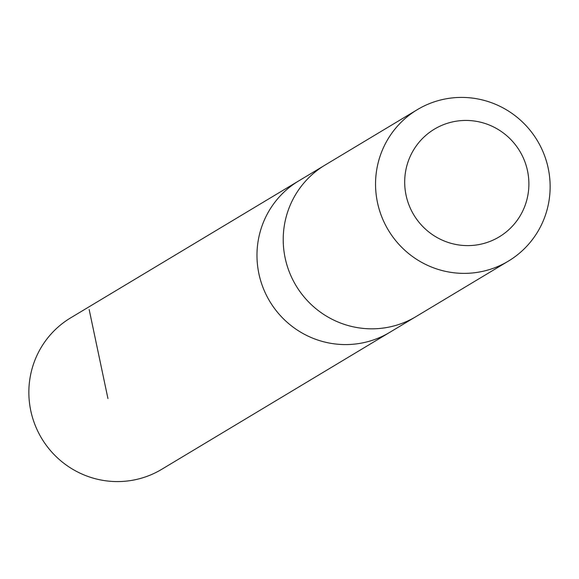 <?xml version="1.0" encoding="UTF-8"?>
<svg xmlns="http://www.w3.org/2000/svg" width="579" height="579" viewBox="0 0 579 579"><rect width="100%" height="100%" fill="white"/><g stroke="black" fill="none" stroke-linecap="round" stroke-linejoin="round"><path stroke-width="0.87" d="M414.506 317.48L389.747 332.353A88.348 86.893 -121 0 1 305.878 335.046A88.348 86.893 -121 0 1 257.069 259.414A88.348 86.893 -121 0 1 298.778 180.872L70.667 317.849A88.363 86.915 59 0 0 28.95 396.405A88.363 86.915 59 0 0 77.774 472.051A88.363 86.915 59 0 0 161.65 469.352L389.747 332.353A88.348 86.893 -121 0 1 305.878 335.046A88.348 86.893 -121 0 1 257.069 259.414A88.348 86.893 -121 0 1 298.778 180.872L323.538 166.007M417.35 109.641L325.022 165.095A88.363 86.915 59 0 0 296.007 285.592A88.363 86.915 59 0 0 416.011 316.597L508.34 261.143A88.363 86.915 59 0 0 550.05 182.595A88.363 86.915 59 0 0 501.226 106.949A88.363 86.915 59 0 0 417.35 109.641A88.363 86.915 59 0 0 388.335 230.138A88.363 86.915 59 0 0 508.34 261.143M494.097 127.221A62.858 61.823 59 0 0 404.837 186.387A62.858 61.823 59 0 0 501.443 235.465A62.858 61.823 59 0 0 494.097 127.221M89.166 309.548L107.94 398.54"/></g></svg>
